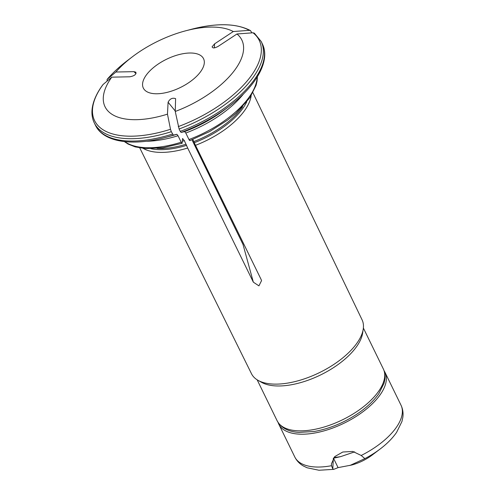 <?xml version="1.0" encoding="UTF-8"?>
<svg xmlns="http://www.w3.org/2000/svg" width="495" height="495" viewBox="0 0 495 495"><rect width="100%" height="100%" fill="white"/><g stroke="black" fill="none" stroke-linecap="round" stroke-linejoin="round"><path stroke-width="0.74" d="M182.08 143.265L182.568 138.507L184.35 140.667L187.673 148.024A62.976 29.564 154 0 1 143.173 148.382M190.024 140.221C189.913 140.865 189.56 140.636 188.972 139.528L185.804 133.037L184.629 131.596L181.133 132.45L180.248 131.367A92.85 43.591 -26 0 0 262.35 43.882C270.716 60.495 256.546 85.684 229.185 106.27A91.581 42.997 154 0 1 181.133 132.45M176.851 134.281L173.355 135.135A91.581 42.997 154 0 1 165.033 137.56L170.385 136.15A77.653 36.457 -26 0 0 176.851 134.281L178.027 135.723L181.195 142.214A75.964 35.665 154 0 1 124.759 141.632M170.503 129.282A91.581 42.997 154 0 1 103.084 84.496L111.783 77.158A76.106 35.727 154 0 0 167.465 114.153L170.503 129.282L171.313 131.682L173.355 135.135M103.084 84.496L102.923 84.67C96.723 93.072 93.134 101.098 92.157 108.739C91.532 113.937 92.243 118.664 94.298 122.921L95.448 125.284A92.85 43.591 -26 0 0 172.47 134.052M251.169 95.708A62.976 29.564 154 0 1 195.506 145.32A62.976 29.564 154 0 1 195.457 145.338L261.119 279.489L261.552 280.622L258.922 285.863L253.341 282.169L243.002 244.437L191.967 139.8M175.249 111.468L179.097 128.997A92.85 43.591 154 0 0 261.199 41.518L254.362 33.184L253.013 32.788L236.975 33.982A76.106 35.727 154 0 1 175.249 111.468L175.601 98.635C172.409 97.571 169.909 98.765 168.096 102.224L175.267 111.016M195.457 145.338L192.846 139.454M179.097 128.997L180.248 131.367M167.465 114.153L168.096 102.224M182.24 142.907C182.135 143.55 181.783 143.315 181.195 142.214M187.673 148.024L253.341 282.169M111.783 77.158L129.82 76.793C134.362 75.939 136.379 74.405 135.865 72.183L133.91 71.657L115.873 72.023A76.106 35.727 154 0 1 132.357 56.814A76.106 35.727 154 0 1 185.668 30.808A76.106 35.727 154 0 1 233.287 31.532L214.62 43.826L212.101 46.808C212.652 48.423 214.725 48.25 218.307 46.276L236.975 33.982M233.287 31.532L249.325 30.337L250.427 30.579L251.924 32.868M199.72 72.852A33.499 15.729 154 0 1 168.393 92.039A33.499 15.729 154 0 1 143.327 88.073A33.499 15.729 154 0 1 166.543 59.252A33.499 15.729 154 0 1 203.55 58.701A33.499 15.729 154 0 1 199.72 72.852M252.902 92.732L362.062 319.807A61.51 28.877 154 0 1 363.25 329.008L362.643 333.036A59.084 27.739 154 0 1 320.531 374.969A59.084 27.739 154 0 1 261.564 382.338L258.013 380.333A61.51 28.877 154 0 1 251.491 373.731L139.763 147.918M363.25 329.008A61.51 28.877 154 0 1 308.911 377.215A61.51 28.877 154 0 1 258.013 380.333M115.873 72.023L107.174 79.361L107.044 81.155M132.357 56.814L127.463 60.532A91.581 42.997 154 0 0 107.174 79.361L107.056 79.478M261.119 279.489L195.506 145.32M334.038 457.386A35.046 16.453 -26 0 0 340.746 456.594L354.674 451.867M349.885 465.486L364.864 458.618A54.865 25.759 -26 0 0 380.352 448.847L372.339 454.936A29.545 13.872 154 0 1 351.648 465.028L338.079 467.62L333.748 469.347L332.795 468.938L331.502 465.708L331.44 463.827L334.744 456.6L342.8 452.015L352.799 451.44L361.195 455.468A59.084 27.739 -26 0 0 401.099 405.38L384.999 372.358A59.084 27.739 154 0 1 344.05 423.194A59.084 27.739 154 0 1 278.784 424.159A59.084 27.739 154 0 1 278.122 422.532M384.12 370.829A59.084 27.739 154 0 1 384.999 372.358M340.746 456.594L335.208 457.863M364.864 458.618L361.195 455.468M333.451 458.141L338.079 467.62M278.784 424.159L294.803 456.996C296.691 460.752 299.494 463.716 303.212 465.888L307.092 467.775L318.978 470.25L333.748 469.347M401.099 405.38L401.154 405.498C402.837 409.21 403.4 413.139 402.843 417.279L401.946 421.499L396.588 432.376C392.554 438.199 387.139 443.687 380.352 448.847M186.59 145.357A62.209 29.205 154 0 1 150.938 148.729M186.089 144.224A62.042 29.125 154 0 1 157.07 148.426M184.35 140.667A62.042 29.125 154 0 1 182.327 141.267M257.19 77.041A75.964 35.665 154 0 1 188.972 139.528M178.027 135.723A75.964 35.665 154 0 1 146.161 141.248M243.707 93.673A75.964 35.665 154 0 1 185.804 133.037M184.629 131.596A77.653 36.457 -26 0 0 224.779 109.618L229.185 106.27M171.313 131.682A92.85 43.591 154 0 1 94.298 122.921M246.665 102.038A62.209 29.205 154 0 1 194.368 142.671M242.649 106.685A62.042 29.125 154 0 1 193.867 141.545M253.013 32.788A91.581 42.997 154 0 1 178.28 126.602M214.62 43.826L214.316 47.885M363.367 328.018L383.365 369.01A59.084 27.739 154 0 1 342.416 419.84A59.084 27.739 154 0 1 277.151 420.812L257.159 379.82M185.668 30.808L191.615 29.242A91.581 42.997 154 0 1 249.325 30.337M133.91 71.657L136.026 73.631M294.803 456.996A59.084 27.739 -26 0 0 331.502 465.708M333.358 458.277L332.795 468.938M257.4 76.7L257.066 81.093L256.045 85.4L249.833 97.763L235.985 113.219L227.533 120.13L209.62 131.565L189.894 140.599M261.199 41.518L262.35 43.882M383.365 369.01C384.906 372.246 385.401 375.779 384.85 379.603L384.021 383.303L378.854 393.636C373.546 401.216 365.935 408.239 356.035 414.711C342.602 423.305 328.699 428.893 314.313 431.467L299.098 432.407C288.443 431.813 281.129 427.952 277.151 420.812M124.363 141.589L128.026 144.033L135.215 146.904L145.617 148.593L163.084 147.727L182.061 143.303M95.448 125.284C103.393 142.108 131.961 146.446 165.033 137.56M127.463 60.532C119.474 66.615 112.674 72.926 107.062 79.472M191.615 29.242C216.717 22.82 236.325 23.259 250.427 30.566M335.208 457.844L334.564 457.9"/></g></svg>
